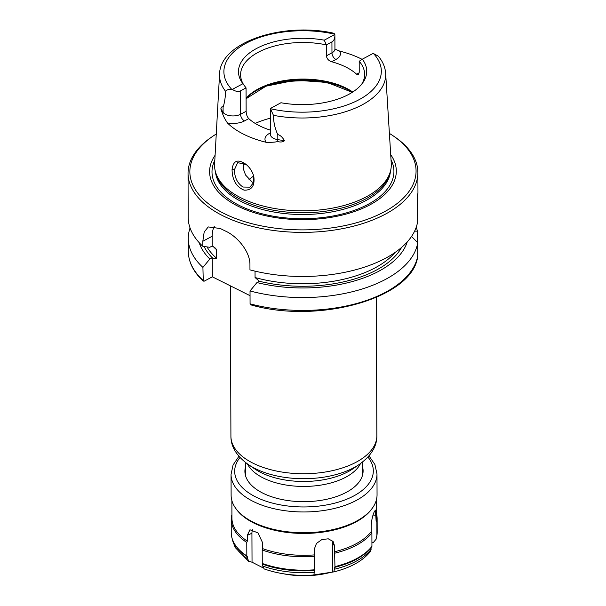 <?xml version="1.0" encoding="UTF-8"?>
<svg xmlns="http://www.w3.org/2000/svg" width="606" height="606" viewBox="0 0 606 606"><rect width="100%" height="100%" fill="white"/><g stroke="black" fill="none" stroke-linecap="round" stroke-linejoin="round"><path stroke-width="0.91" d="M250.051 295.675L212.335 276.828L204.29 281.131L203.26 281.101L202.919 267.413L209.827 259.012L212.267 257.701C214.009 258.754 215.448 258.951 216.584 258.3L216.554 249.717L215.486 248.195L212.229 245.998L212.191 236.234A29.186 17.892 61.8 0 1 214.327 226.25M270.337 108.512L280.964 102.74A64.13 33.178 -0.2 0 0 362.744 82.825A64.13 33.178 -0.2 0 0 362.312 59.191L372.902 53.517A10.507 5.439 -0.2 0 1 373.47 53.54A78.719 40.723 179.8 0 1 359.085 99.679A78.719 40.723 179.8 0 1 270.443 108.709L273.45 115.337C273.518 122.23 274.972 128.669 277.806 134.653C280.04 135.002 282.275 137.017 284.532 140.698L277.828 139.645A10.507 5.439 179.8 0 1 271.215 136.532A10.507 5.439 179.8 0 1 270.428 134.479L270.337 108.512M232.318 89.393C235.499 91.476 238.226 91.96 240.491 90.855L246.051 87.878L242.908 83.719L232.318 89.393A10.507 5.439 -0.2 0 1 231.75 89.37A78.719 40.723 179.8 0 1 246.134 43.231A78.719 40.723 179.8 0 1 334.777 34.209L333.868 33.262C283.835 21.771 220.145 41.769 219.569 74L214.607 164.044A88.362 45.715 179.8 0 0 215.766 172.831A88.362 45.715 179.8 0 0 276.563 208.82A88.362 45.715 179.8 0 0 366.335 196.806A88.362 45.715 179.8 0 0 390.158 172.218A88.362 45.715 179.8 0 0 391.256 163.431L385.666 73.424A83.09 42.988 179.8 0 1 362.236 104.808A83.09 42.988 179.8 0 1 273.45 115.337M246.051 87.878L246.134 111.292L240.567 114.269L240.491 90.855M270.42 133.729A5.469 3.356 61.8 0 1 269.481 133.396A15.983 8.264 -0.2 0 0 266.17 142.304A84.711 43.821 179.8 0 1 227.409 122.935A15.983 8.264 -0.2 0 0 244.513 120.912A5.469 3.356 -118.2 0 1 240.567 114.269A10.507 5.439 179.8 0 1 229.326 115.602A10.507 5.439 179.8 0 1 223.091 112.284L220.819 108.86C221.569 106.679 222.319 106.156 223.076 107.3C224.387 103.391 225.265 98.119 225.72 91.483C226.333 89.93 228.341 89.226 231.75 89.37M359.206 72.849L356.631 74.227L358.381 74.803L359.229 72.205L359.191 61.282L362.312 59.191M385.666 73.424C385.219 67.258 382.787 61.517 378.364 56.206L373.47 53.54M331.929 41.897C333.868 40.791 334.853 38.67 334.891 35.542L334.845 34.497L324.255 40.17L326.369 44.874L331.929 41.897L331.967 52.828L326.407 55.805L326.369 44.874A62.024 32.088 179.8 0 0 240.597 74.796A62.024 32.088 179.8 0 0 243.892 85.045M253.709 176.081L253.437 182.823L249.892 187.148L243.029 187.042C237.438 183.368 234.567 177.603 234.408 169.741L237.688 162.62L246.278 164.59M232.06 169.582C232.265 179.99 236.272 186.845 244.074 190.14C251.732 190.435 254.982 185.883 253.808 176.482C252.444 171.513 249.801 167.438 245.877 164.264C237.81 158.696 233.204 160.469 232.06 169.582L234.408 169.741M266.17 142.304C270.92 142.455 274.768 142.221 277.715 141.584C280.692 142.334 282.957 142.039 284.532 140.698M220.819 108.86L222.72 114.102C223.417 116.291 224.985 119.238 227.409 122.935M334.891 35.542L334.936 49.018A10.507 5.439 179.8 0 1 331.967 52.828A5.469 3.356 -118.2 0 0 335.913 59.471A15.983 8.264 -0.2 0 0 339.595 51.071L334.936 49.086M339.595 51.071A83.976 43.443 179.8 0 1 362.093 59.335M243.286 162.794L243.748 170.021L245.566 175.051L252.232 182.103L253.505 182.633M417.701 256.005L417.723 242.726L411.55 236.438M212.229 245.998L209.79 247.301L202.843 246.316L202.821 241.256L204.177 232.053L208.237 226.932L220.379 228.507A114.92 59.456 -0.2 0 0 225.614 231.121C237.105 236.302 250.195 251.475 249.937 264.799L249.96 269.867A114.92 59.456 179.8 0 0 385.567 258.224A114.92 59.456 179.8 0 0 417.648 221.637L417.549 194.367L417.958 193.238L417.564 196.867M414.618 231.136L417.39 231.159L417.428 242.43M255.035 271.14L255.058 277.525L259.383 281.245L256.944 282.555L250.028 290.956L250.073 303.826L251.407 304.682M407.232 241.93A105.429 54.54 179.8 0 1 256.944 282.555M416.254 227.167A114.92 59.456 179.8 0 1 417.39 231.159M212.335 276.828L212.267 257.701M202.843 246.316A114.92 59.456 179.8 0 1 188.193 217.418L188.042 173.324A114.92 59.456 179.8 0 1 211.297 137.304L212.744 136.305A113.102 58.509 179.8 0 1 216.259 134.009M202.919 267.413A114.92 59.456 179.8 0 1 188.269 238.506A114.92 59.456 179.8 0 1 190.057 227.954M417.723 242.726A114.92 59.456 179.8 0 1 250.028 290.956M209.827 259.012A105.429 54.54 179.8 0 1 199.185 242.65M389.393 133.403A113.102 58.509 179.8 0 1 392.93 135.676L394.385 136.661A114.92 59.456 179.8 0 1 417.89 172.521A114.92 59.456 179.8 0 1 385.416 214.13A114.92 59.456 179.8 0 1 259.868 228.151A114.92 59.456 179.8 0 1 188.042 173.324M326.407 55.805C326.823 58.744 328.581 60.729 331.656 61.744L335.913 59.471M244.513 120.912L248.763 118.64A62.024 32.088 -0.2 0 0 270.412 130.146M248.763 118.64C247.142 116.837 246.263 114.39 246.134 111.292M356.631 74.227A62.024 32.088 -0.2 0 0 331.656 61.744M359.191 61.282A62.024 32.088 179.8 0 1 364.645 74.364A62.024 32.088 179.8 0 1 361.699 84.196M324.255 40.17A64.13 33.178 -0.2 0 0 256.944 48.275A64.13 33.178 -0.2 0 0 242.551 83.242A64.13 33.178 -0.2 0 0 242.908 83.719M253.694 176.005A62.024 32.088 -0.2 0 0 248.96 179.747M390.711 154.666A93.354 48.298 179.8 0 1 369.933 204.836A93.354 48.298 179.8 0 1 253.558 212.471A93.354 48.298 179.8 0 1 215.092 155.28M392.93 135.676A113.102 58.509 179.8 0 1 384.106 211.918A113.102 58.509 179.8 0 1 229.318 215.963A113.102 58.509 179.8 0 1 212.744 136.305M390.158 172.218L389.446 174.49A87.635 45.336 179.8 0 1 365.819 198.874A87.635 45.336 179.8 0 1 276.79 210.79A87.635 45.336 179.8 0 1 216.493 175.096L215.766 172.831M263.065 567.845L252.035 562.186L248.627 561.338L246.831 555.914L246.778 542.461L247.324 541.128A72.235 37.375 179.8 0 1 231.931 518.175L231.871 500.564M252.732 529.674A10.029 6.219 -118.7 0 0 251.929 533.227L252.035 562.186M376.849 522.175A72.97 37.746 -0.2 0 0 377.137 518.751L377.182 532.197A72.97 37.746 -0.2 0 1 376.894 535.621L376.849 522.175L376.121 521.039L375.44 510.108L374.364 511.578C372.614 515.335 371.554 520.115 371.175 525.91L371.198 531.689A72.235 37.375 179.8 0 1 334.618 551.733L334.944 566.618L333.8 571.897L314.067 574.882M376.894 535.621L376.174 536.651L376.129 539.158L373.485 542.332L371.925 542.991M334.618 551.733L334.603 545.961L333.095 541.469L328.263 538.81L321.854 539.575L316.446 543.453L314.332 549.119L314.355 554.899A72.235 37.375 179.8 0 1 262.663 548.619L262.648 542.84L257.944 532.863L249.952 529.78L247.309 535.356L247.324 541.128M332.436 571.95L332.338 542.991A10.029 8.234 150.1 0 0 331.777 540.219M372.516 507.926L371.834 508.873A72.235 37.375 179.8 0 1 304.22 533.439A72.235 37.375 179.8 0 1 236.446 509.351L235.757 508.404A72.97 37.746 -0.2 0 0 304.22 532.735A72.97 37.746 -0.2 0 0 372.516 507.926A72.97 37.746 -0.2 0 0 375.046 503.609A72.97 37.746 -0.2 0 0 377.053 494.731L376.985 473.96L374.894 464.499L368.993 455.856M376.121 521.039A72.235 37.375 -0.2 0 0 376.402 517.668L376.341 500.064M314.355 554.899L314.552 569.799L313.9 574.996C295.902 576.245 279.313 574.215 264.125 568.913L262.731 566.057L262.724 564.231A72.235 37.375 -0.2 0 0 314.408 570.504M264.451 568.996A69.501 35.959 179.8 0 0 313.878 574.996L313.9 574.996M334.891 553.164A72.97 37.746 -0.2 0 0 371.895 532.886L371.198 531.689M314.552 569.799A72.97 37.746 -0.2 0 1 262.262 563.444L262.216 549.998L262.663 548.619M262.216 549.998A72.97 37.746 -0.2 0 0 314.499 556.346M377.137 518.751A72.97 37.746 -0.2 0 0 376.387 513.426M247.377 556.74A72.235 37.375 -0.2 0 1 236.575 546.817L235.885 545.87A72.97 37.746 -0.2 0 1 231.25 532.704L231.204 519.259A72.97 37.746 -0.2 0 1 231.492 515.835L231.924 515.229M231.204 519.259A72.97 37.746 -0.2 0 0 246.778 542.461M333.8 571.897C350.457 567.799 362.683 560.989 370.486 551.46L371.251 547.301L371.94 546.339L371.895 532.886M334.944 566.618A72.97 37.746 -0.2 0 0 371.94 546.339M235.885 545.87A72.97 37.746 -0.2 0 0 246.831 555.914M262.262 563.444L262.724 564.231M334.679 567.345A72.235 37.375 -0.2 0 0 371.251 547.301M283.381 573.768A57.464 29.724 -0.2 0 0 330.77 572.329M362.812 474.006A59.1 30.58 -0.2 0 0 362.38 472.339M245.635 472.748A59.1 30.58 -0.2 0 0 245.218 474.422M245.612 466.506A59.1 30.58 -0.2 0 0 244.9 471.301A59.1 30.58 -0.2 0 0 297.122 501.48A59.1 30.58 -0.2 0 0 361.479 478.073A59.1 30.58 -0.2 0 0 363.108 470.885A59.1 30.58 -0.2 0 0 362.358 466.097M238.908 456.31L233.068 464.991L231.045 474.468L231.121 495.238A72.97 37.746 -0.2 0 0 235.757 508.404M359.555 464.234L353.048 468.703A61.577 31.86 179.8 0 1 348.109 471.695A61.577 31.86 179.8 0 1 254.944 469.044L248.415 464.628A69.758 36.087 -0.2 0 0 353.957 467.627A69.758 36.087 -0.2 0 0 359.555 464.234C371.266 455.674 377.03 446.167 376.849 435.737A72.97 37.746 179.8 0 1 356.23 462.151A72.97 37.746 179.8 0 1 276.518 471.051A72.97 37.746 179.8 0 1 230.916 436.244C230.81 446.683 236.643 456.144 248.415 464.628M247.445 463.954A58.373 30.202 -0.2 0 0 289.024 485.474A58.373 30.202 -0.2 0 0 345.837 477.164A58.373 30.202 -0.2 0 0 360.509 463.56M277.715 141.584A5.469 1.394 99 0 0 277.828 139.645L277.806 134.653M222.72 114.102A5.469 4.431 -33.5 0 0 223.091 112.284L223.076 107.3M225.72 91.483A83.09 42.988 179.8 0 1 219.569 74M270.367 118.155A72.97 37.746 -0.2 0 0 255.202 123.419M337.095 85.143A72.97 37.746 -0.2 0 0 268.223 85.385M401.505 247.498A102.156 52.851 179.8 0 1 259.345 281.267M212.191 236.234L202.821 241.256M216.554 249.717A100.331 51.904 179.8 0 1 213.259 246.559M202.957 280.283A114.92 59.456 179.8 0 1 188.314 251.384C188.481 262.103 193.465 272.011 203.26 281.101M417.769 255.603A114.92 59.456 179.8 0 1 250.073 303.826M216.584 258.3A100.331 51.904 179.8 0 1 207.01 246.915M395.067 252.444A100.331 51.904 179.8 0 1 255.058 277.525M212.236 257.724A102.156 52.851 179.8 0 1 204.078 246.498M270.42 132.896L269.481 133.396M352.73 92.029A62.024 32.088 -0.2 0 0 246.089 98.248M352.298 92.301A62.933 32.557 -0.2 0 0 246.089 98.483M391.022 159.643A90.961 47.056 179.8 0 1 368.221 204.267A90.961 47.056 179.8 0 1 258.55 212.835A90.961 47.056 179.8 0 1 214.819 160.257M390.491 171.081A87.635 45.336 179.8 0 1 365.827 200.601A87.635 45.336 179.8 0 1 272.071 211.691A87.635 45.336 179.8 0 1 215.425 171.687M332.338 542.991L334.603 545.961M373.069 515.039L376.106 515.267M262.731 566.057A72.235 37.375 -0.2 0 0 314.416 572.329M334.686 569.17A72.235 37.375 -0.2 0 0 371.258 549.127M376.182 538.476A72.235 37.375 -0.2 0 0 376.432 536.287L376.129 539.158M232.31 539.037A72.235 37.375 -0.2 0 0 247.384 558.565M251.929 533.227L247.309 535.356M239.984 457.507A69.319 35.86 -0.2 0 0 282.57 505.252A69.319 35.86 -0.2 0 0 371.41 479.278A69.319 35.86 -0.2 0 0 367.925 457.06M231.045 474.468A72.97 37.746 -0.2 0 0 295.516 511.729A72.97 37.746 -0.2 0 0 374.97 482.83A72.97 37.746 -0.2 0 0 376.985 473.96M245.604 462.598L245.65 476.081M362.35 462.189L362.396 475.68M230.394 285.85L230.916 436.244M376.364 297.417L376.849 435.737M417.754 255.808C413.89 297.826 318.907 324.657 250.657 304.81M188.269 238.506L188.314 251.384M417.89 172.521L417.958 193.238M352.245 92.339L327.172 82.439L295.637 80.174L265.981 86.188L246.089 98.733M248.627 561.338L235.113 547.423L232.212 538.749"/></g></svg>
